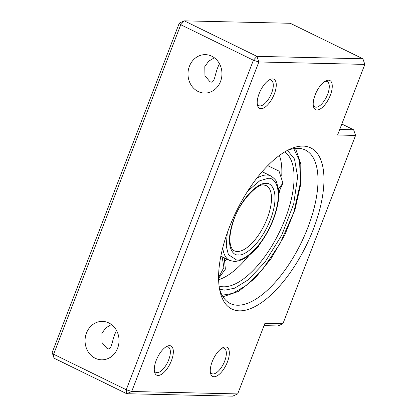 <?xml version="1.0" encoding="UTF-8"?>
<svg xmlns="http://www.w3.org/2000/svg" width="417" height="417" viewBox="0 0 417 417"><rect width="100%" height="100%" fill="white"/><g stroke="black" fill="none" stroke-linecap="round" stroke-linejoin="round"><path stroke-width="0.63" d="M218.633 279.734A74.758 32.422 116.1 0 0 249.038 255.34M278.817 194.421A74.758 32.422 116.1 0 0 280.245 187.728M281.741 175.468A74.758 32.422 116.1 0 0 279.39 155.442M268.913 164.454A74.758 32.422 -63.9 0 1 268.913 165.742M227.041 259.155A74.758 32.422 -63.9 0 1 225.388 260.745M303.055 146.091A89.712 38.906 116.1 0 0 288.981 149.599A89.712 38.906 116.1 0 0 236.314 211.383A89.712 38.906 116.1 0 0 219.91 290.894A89.712 38.906 116.1 0 0 239.478 310.847A89.712 38.906 116.1 0 0 313.261 229.433A89.712 38.906 116.1 0 0 303.055 146.091M219.446 288.475A85.438 37.05 116.1 0 0 230.283 303.534A85.438 37.05 116.1 0 0 237.534 305.234A85.438 37.05 116.1 0 0 304.629 235.417A85.438 37.05 116.1 0 0 305.333 150.021A85.438 37.05 116.1 0 0 298.082 148.322A85.438 37.05 116.1 0 0 286.787 150.719M225.55 346.939A16.232 7.042 116.1 0 0 223.006 347.575A16.232 7.042 116.1 0 0 213.473 358.756A16.232 7.042 116.1 0 0 210.507 373.142A16.232 7.042 116.1 0 0 214.046 376.754A16.232 7.042 116.1 0 0 227.401 362.024A16.232 7.042 116.1 0 0 225.55 346.939M210.314 371.849A14.1 6.114 116.1 0 0 211.878 373.668A14.1 6.114 116.1 0 0 213.077 373.945A14.1 6.114 116.1 0 0 224.148 362.425A14.1 6.114 116.1 0 0 224.263 348.336A14.1 6.114 116.1 0 0 223.064 348.054A14.1 6.114 116.1 0 0 221.865 348.221M169.563 345.657A16.232 7.042 116.1 0 0 167.014 346.292A16.232 7.042 116.1 0 0 157.485 357.473A16.232 7.042 116.1 0 0 154.514 371.86A16.232 7.042 116.1 0 0 158.059 375.472A16.232 7.042 116.1 0 0 171.408 360.736A16.232 7.042 116.1 0 0 169.563 345.657M154.326 370.567A14.1 6.114 116.1 0 0 155.885 372.381A14.1 6.114 116.1 0 0 157.084 372.662A14.1 6.114 116.1 0 0 168.155 361.143A14.1 6.114 116.1 0 0 168.27 347.053A14.1 6.114 116.1 0 0 167.076 346.772A14.1 6.114 116.1 0 0 165.877 346.939M272.494 78.902A16.232 7.042 116.1 0 0 269.945 79.538A16.232 7.042 116.1 0 0 260.416 90.718A16.232 7.042 116.1 0 0 257.445 105.105A16.232 7.042 116.1 0 0 260.99 108.717A16.232 7.042 116.1 0 0 274.339 93.981A16.232 7.042 116.1 0 0 272.494 78.902M257.258 103.807A14.1 6.114 116.1 0 0 258.821 105.626A14.1 6.114 116.1 0 0 260.015 105.908A14.1 6.114 116.1 0 0 271.086 94.388A14.1 6.114 116.1 0 0 271.201 80.299A14.1 6.114 116.1 0 0 270.007 80.017A14.1 6.114 116.1 0 0 268.809 80.179M328.487 80.184A16.232 7.042 116.1 0 0 325.938 80.82A16.232 7.042 116.1 0 0 316.409 92.001A16.232 7.042 116.1 0 0 313.438 106.387A16.232 7.042 116.1 0 0 316.977 109.999A16.232 7.042 116.1 0 0 330.332 95.264A16.232 7.042 116.1 0 0 328.487 80.184M313.25 105.094A14.1 6.114 116.1 0 0 314.809 106.908A14.1 6.114 116.1 0 0 316.008 107.19A14.1 6.114 116.1 0 0 327.079 95.67A14.1 6.114 116.1 0 0 327.194 81.581A14.1 6.114 116.1 0 0 326 81.299A14.1 6.114 116.1 0 0 324.801 81.466M214.359 57.775L208.667 61.2L204.81 66.605L204.95 75.779L209.965 81.742L211.398 82.139C214.786 82.113 214.943 74.017 218.008 66.908L219.394 63.608M189.412 66.256A19.224 16.988 -88.7 0 0 204.533 93.08A19.224 16.988 -88.7 0 0 220.536 81.471A19.224 16.988 -88.7 0 0 205.414 54.643A19.224 16.988 -88.7 0 0 189.412 66.256M111.422 324.53L105.736 327.955L101.878 333.36L102.014 342.539L107.033 348.497L108.462 348.893C111.855 348.867 112.011 340.772 115.076 333.663L116.463 330.368M86.481 333.011A19.224 16.988 -88.7 0 0 101.602 359.835A19.224 16.988 -88.7 0 0 117.604 348.226A19.224 16.988 -88.7 0 0 102.483 321.398A19.224 16.988 -88.7 0 0 86.481 333.011M179.315 23.081L52.161 352.605L53.621 354.247L180.775 24.728L179.315 23.081L184.288 20.85L290.268 23.279L362.894 58.781L364.839 64.395L337.588 135.009L355.586 135.421L282.929 323.717L277.957 325.953L264.034 325.63M54.106 358.219L126.732 393.721L131.699 391.49L126.242 389.749L53.621 354.247L54.106 358.219L52.161 352.605M282.929 323.717L264.931 323.305L237.685 393.919L232.712 396.15L126.732 393.721L126.242 389.749L253.395 60.23L180.775 24.728L184.288 20.85L256.908 56.352L253.395 60.23L258.853 61.966L256.908 56.352L362.894 58.781M341.825 124.031L353.642 129.807L355.586 135.421M339.719 129.489L353.642 129.807M237.685 393.919L131.699 391.49L258.853 61.966L364.839 64.395M266.02 183.475C261.25 181.916 244.492 192.336 234.046 218.753C224.101 245.18 232.592 256.184 238.472 254.87C243.241 256.424 260 246.004 270.445 219.587C280.391 193.16 271.894 182.161 266.02 183.475M237.304 251.503A36.31 15.747 -63.9 0 1 234.224 250.779C232.67 250.132 231.456 248.323 230.585 245.358C229.147 239.561 230.012 231.758 233.176 221.959C239.077 201.307 258.498 182.656 263.888 185.023L266.119 185.534A36.31 15.747 -63.9 0 1 265.817 221.828A36.31 15.747 -63.9 0 1 237.304 251.503M222.772 247.688A46.991 20.376 116.1 0 0 229.532 260.375L234.37 261.516C244.435 260.833 254.365 252.926 264.159 237.794C271.759 225.613 276.476 213.327 278.316 200.937L278.52 189.089L276.419 181.765C276.096 180.253 274.224 178.314 270.81 175.943A46.991 20.376 116.1 0 0 266.823 175.004A46.991 20.376 116.1 0 0 256.643 178.398M247.771 190.996L259.817 180.728L267.99 178.372C274.704 176.871 284.41 189.443 273.041 219.65C261.105 249.84 241.954 261.746 236.502 259.968L228.407 254.651L226.259 246.176L227.265 232.947M278.791 192.44L282.914 183.094L278.499 188.927M218.597 277.534L223.903 267.386L222.146 256.763M293.756 148.65L299.583 161.014L300.448 182.709L293.834 212.295L280.01 243.632L262.637 269.314L246.051 285.645L232.67 293.412L222.089 295.241M219.66 289.221L224.846 290.175L234.635 288.178L248.204 279.817L264.931 262.22L281.736 235.178L293.704 203.908L297.639 176.798L294.506 159.033L287.511 150.428M284.649 151.939A74.758 32.422 -63.9 0 1 281.501 227.703A74.758 32.422 -63.9 0 1 223.679 286.807A74.758 32.422 -63.9 0 1 219.092 286.036M253.411 251.409L258.608 246.593L258.832 245.295M270.81 175.943L262.131 171.7M229.532 260.375L220.854 256.132M282.914 183.094L279.046 171.132L267.73 165.643M218.602 278.394L225.373 269.179L224.273 257.8M222.98 296.763L238.524 291.41L254.985 278.28L270.93 258.816L284.759 235.068L295.007 209.563L300.574 185.028L300.824 163.975L295.502 148.421"/></g></svg>
